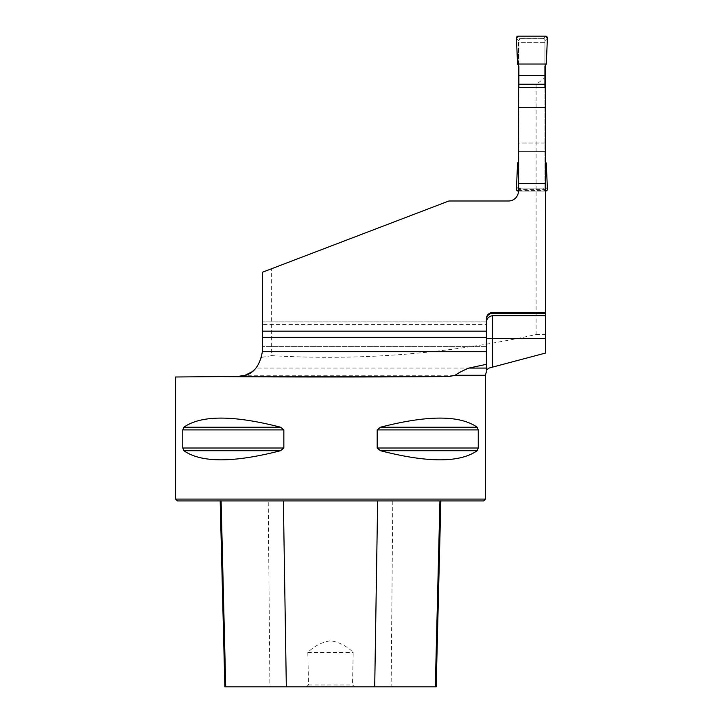 <?xml version="1.0" encoding="UTF-8"?>
<svg xmlns="http://www.w3.org/2000/svg" width="723" height="723" viewBox="0 0 723 723"><rect width="100%" height="100%" fill="white"/><g stroke="black" fill="none" stroke-linecap="round" stroke-linejoin="round"><path stroke-width="0.54" stroke-dasharray="3.62 2.71" d="M536.105 334.532L545.404 334.388L545.404 77.307L536.105 84.564L536.105 334.532C448.838 353.818 360.687 360.849 271.64 355.644L271.64 268.712L448.884 200.994L262.35 272.264L262.35 351.658L261.69 357.334L256.132 368.079L254.406 369.842M545.404 353.086L545.404 334.388M261.69 357.334L271.64 355.644M545.404 77.307L545.404 65.558M545.404 143.027L518.445 143.027L518.445 87.564L518.445 188.911L545.404 188.911L545.404 87.564L545.404 191.08L518.445 191.08L518.445 189.634L545.404 189.634L545.404 188.911L518.445 188.911L518.445 189.634M271.64 268.712L448.884 200.994L508.531 200.994A9.914 9.914 0 0 0 518.445 191.08L518.445 190.393L545.404 190.393L545.404 313.294L545.404 189.634M536.105 84.564L518.445 84.564L518.445 42.35L545.404 42.35L518.445 42.35L518.445 65.558M486.371 368.079L486.371 323.091L486.371 324.555L262.35 324.555M262.35 321.934L486.371 321.934L486.371 318.744A6.2 6.2 0 0 1 492.571 312.544L545.404 312.544M545.404 190.393L545.404 191.08L518.445 191.08L518.445 84.564M518.445 143.027L518.445 191.08A9.914 9.914 0 0 1 508.531 200.994M175.59 499.078L485.44 499.078M175.59 376.99L237.777 376.448M183.85 427.221L182.783 429.905L182.783 448.016L183.85 450.7C201.193 462.874 233.439 462.874 280.596 450.7L283.85 448.016L283.85 429.905L280.596 427.221C233.439 415.056 201.193 415.056 183.85 427.221L280.596 427.221M380.443 427.221L377.18 429.905L377.18 448.016L380.443 450.7C427.591 462.874 459.837 462.874 477.18 450.7L478.246 448.016L478.246 429.905L477.18 427.221C459.837 415.056 427.591 415.056 380.443 427.221L477.18 427.221M486.371 321.934L486.371 324.555M518.445 190.393L518.445 191.08M306.29 686.85L308.522 684.988L307.817 652.453C314.189 646.046 321.762 642.151 330.538 640.75C339.313 642.178 346.868 646.073 353.213 652.453L352.508 684.988L354.74 686.85L224.862 686.85M268.233 500.94L440.84 500.94L220.19 500.94L268.233 500.94L269.905 686.85M436.168 686.85L354.74 686.85M177.442 500.94L483.588 500.94M307.817 652.453L353.213 652.453M308.522 684.988L352.508 684.988M486.371 370.077L486.371 371.559M518.445 151.604L545.404 151.604M486.371 337.334L486.371 346.624L486.371 337.334L262.35 337.334M262.35 331.134L486.371 331.134L486.371 321.834L486.371 331.134M545.558 191.08L543.551 188.848L520.768 188.911L543.081 188.911A1.862 1.862 0 0 0 544.934 187.049L544.934 40.181A1.862 1.862 0 0 0 543.081 38.319L520.768 38.319A1.862 1.862 0 0 0 518.906 40.181L518.906 187.049A1.862 1.862 0 0 0 520.768 188.911L518.906 187.049L518.906 87.564M518.906 66.362L518.906 40.181L520.298 38.382L518.292 36.15M545.558 36.15L543.551 38.382L544.934 40.181L544.934 66.362M544.934 87.564L544.934 187.049L543.551 188.848M516.43 38.093L518.906 40.84M517.569 64.04L518.906 63.642M543.551 38.382L520.298 38.382M516.43 189.137L518.906 186.389M517.569 163.19L518.906 163.579M518.292 191.08L520.298 188.848M547.41 38.093L544.934 40.84M546.281 64.04L544.934 63.642M547.41 189.137L544.934 186.389M546.281 163.19L544.934 163.579M544.934 143.027L518.906 143.027M544.934 151.604L518.906 151.604M518.445 161.672L518.906 160.868M545.404 161.672L544.934 160.868M489.1 368.079L256.132 368.079M485.44 375.264L245.142 375.264M392.797 500.94L391.125 686.85M280.596 450.7L183.85 450.7M283.85 448.016L182.783 448.016M283.85 429.905L182.783 429.905M478.246 429.905L377.18 429.905M478.246 448.016L377.18 448.016M477.18 450.7L380.443 450.7M486.371 321.834L262.35 321.834L486.371 321.834M486.371 346.624L262.35 346.624L486.371 346.624"/><path stroke-width="1.08" d="M492.571 367.112L545.404 353.086L545.404 338.572L492.571 338.572L492.571 367.112L489.1 368.079L486.371 370.077L486.371 331.134L262.35 331.134L262.35 337.334L486.371 337.334M486.371 331.134L486.371 318.744A6.2 6.2 0 0 1 492.571 312.544L545.404 312.544L545.404 65.558M545.404 338.572L545.404 313.294L492.571 313.294C488.748 313.719 486.678 315.87 486.371 319.729M254.406 369.842L251.929 371.857L245.142 375.264L237.777 376.448C251.297 376.358 259.485 368.115 262.35 351.721A24.79 24.79 0 0 0 262.35 351.658L262.35 337.334M262.35 331.134L262.35 272.264L448.884 200.994L508.531 200.994A9.914 9.914 0 0 0 518.445 191.08L518.445 65.558M545.404 183.624L518.445 183.624M545.404 315.68L492.571 315.68C488.513 316.376 486.452 318.843 486.371 323.091M518.445 161.672L517.569 163.19L516.43 189.137A1.862 1.862 0 0 0 518.292 191.08L518.445 191.08A9.914 9.914 0 0 1 508.531 200.994M455.165 375.264L485.44 375.264L485.44 499.078L175.59 499.078L175.59 376.99L220.967 376.593C281.572 377.153 394.406 377.108 449.218 376.511L455.165 375.264C458.346 372.932 462.937 370.538 468.92 368.079L486.371 364.32M545.404 312.544L545.404 313.294M545.404 87.564L518.445 87.564M182.783 448.016L182.783 429.905L183.85 427.221C201.193 415.056 233.439 415.056 280.596 427.221L283.85 429.905L283.85 448.016L280.596 450.7C233.439 462.874 201.193 462.874 183.85 450.7L182.783 448.016L283.85 448.016M477.18 427.221L478.246 429.905L478.246 448.016L477.18 450.7C459.837 462.874 427.591 462.874 380.443 450.7L377.18 448.016L377.18 429.905L380.443 427.221C427.591 415.056 459.837 415.056 477.18 427.221L380.443 427.221M237.777 376.448L220.967 376.593M485.44 499.078L483.588 500.94L177.442 500.94L175.59 499.078M220.19 500.94L224.862 686.85L436.168 686.85L440.84 500.94M518.445 107.42L545.404 107.42M486.371 370.077L486.371 368.079L468.92 368.079M518.906 87.564L518.906 66.362L517.569 64.04L516.43 38.093A1.862 1.862 0 0 1 518.292 36.15L545.558 36.15A1.862 1.862 0 0 1 547.41 38.093L546.281 64.04L544.934 66.362L544.934 75.626L518.906 75.626M518.906 84.202L544.934 84.202L544.934 75.626M544.934 84.202L544.934 87.564M545.404 191.08L545.558 191.08A1.862 1.862 0 0 0 547.41 189.137L546.281 163.19L545.404 161.672M546.281 64.04L517.569 64.04L516.43 38.093L518.292 36.15L545.558 36.15L547.41 38.093L546.281 64.04L517.569 64.04M262.35 351.721L486.371 351.721M377.65 500.94L374.713 686.85M439.936 500.94L435.318 686.85M221.102 500.94L225.712 686.85M283.38 500.94L286.326 686.85M380.443 450.7L477.18 450.7M377.18 448.016L478.246 448.016M377.18 429.905L478.246 429.905M183.85 427.221L280.596 427.221M182.783 429.905L283.85 429.905M183.85 450.7L280.596 450.7M449.218 376.511L230.953 376.511M492.571 315.68L492.571 338.572L486.371 338.572M492.571 312.544L492.571 313.294M486.416 371.577L485.44 375.264"/></g></svg>
